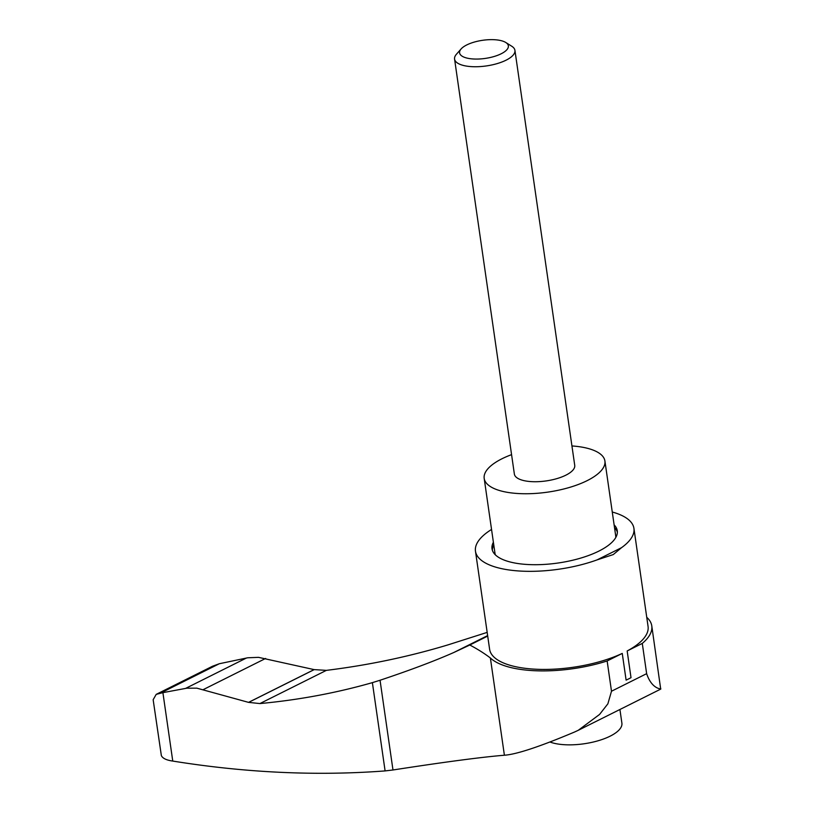 <?xml version="1.0" encoding="UTF-8"?>
<svg xmlns="http://www.w3.org/2000/svg" width="814" height="814" viewBox="0 0 814 814"><rect width="100%" height="100%" fill="white"/><g stroke="black" fill="none" stroke-linecap="round" stroke-linejoin="round"><path stroke-width="1.22" d="M172.761 761.07L162.902 692.643L156.207 694.362L153.154 699.725L161.355 755.596C162.617 758.343 166.422 760.174 172.761 761.07C245.767 772.801 316.544 776.078 385.103 770.919L392.979 769.983C444.261 762.046 481.4 757.122 504.395 755.229L490.384 657.997A374.308 139.001 171.8 0 0 469.8 645.014L453.785 652.513L487.637 635.622M487.637 635.602L453.785 652.513C434.208 661.141 409.625 670.38 380.046 680.25L372.385 682.641C336.121 692.989 298.626 699.969 259.9 703.571L248.545 702.37L314.123 669.607L258.506 657.346L247.69 657.783L219.312 663.736L212.515 666.239L156.207 694.362M469.8 645.014L487.698 636.07M646.743 617.297A83.862 31.146 171.8 0 1 651.78 625.895L660.703 689.122M490.384 657.997A83.862 31.146 171.8 0 0 607.142 660.968L611.497 691.228L607.875 703.815L599.592 714.417L578.245 730.311L574.592 732C539.763 746.692 516.371 754.425 504.395 755.229M612.26 512.016A80.047 29.721 171.8 0 1 633.923 528.367L648.066 626.444A80.047 29.721 171.8 0 1 627.167 650.966L631.013 677.675A80.047 29.721 171.8 0 1 626.108 680.128L622.252 653.418A80.047 29.721 171.8 0 1 538.715 669.342A80.047 29.721 171.8 0 1 489.611 649.277L475.468 551.2A80.047 29.721 171.8 0 1 491.544 529.456M633.923 528.367A80.047 29.721 171.8 0 1 621.509 547.69L613.278 554.568L597.089 559.879A80.047 29.721 171.8 0 1 475.468 551.2M162.902 692.643L186.803 688.196L196.835 688.156L248.545 702.37M314.123 669.607L326.363 670.37C368.172 665.221 408.699 656.735 447.944 644.891L487.169 632.386M597.089 559.879L621.509 547.69M501.302 40.7A24.644 9.158 -8.2 0 0 461.1 48.952A24.644 9.158 -8.2 0 0 485.286 58.415A24.644 9.158 -8.2 0 0 505.809 42.511A24.644 9.158 -8.2 0 0 501.302 40.7M461.1 48.952L456.44 54.233A30.494 11.325 -8.2 0 0 454.568 59.076A30.494 11.325 -8.2 0 0 486.365 65.934A30.494 11.325 -8.2 0 0 514.936 50.376A30.494 11.325 -8.2 0 0 511.772 46.256L505.809 42.511M454.568 59.076L514.367 474.063A30.494 11.325 -8.2 0 0 546.163 480.921A30.494 11.325 -8.2 0 0 574.735 465.364L514.936 50.376M511.568 454.65A60.989 22.65 -8.2 0 0 484.188 478.408A60.989 22.65 -8.2 0 0 547.781 492.124A60.989 22.65 -8.2 0 0 604.914 461.009A60.989 22.65 -8.2 0 0 587.423 448.29A60.989 22.65 -8.2 0 0 571.937 445.95M484.188 478.408L494.993 553.367A60.989 22.65 -8.2 0 0 495.329 554.812M615.801 537.454A60.989 22.65 -8.2 0 0 615.72 535.978L604.914 461.009M549.908 741.992A40.405 15.008 -8.2 0 0 595.614 741.452A40.405 15.008 -8.2 0 0 621.896 723.168L619.922 709.493M614.122 524.877A63.278 23.494 171.8 0 1 617.277 530.748A63.278 23.494 171.8 0 1 598.86 551.109A63.278 23.494 171.8 0 1 532.112 564.682A63.278 23.494 171.8 0 1 492.022 548.789A63.278 23.494 171.8 0 1 493.386 542.266M493.793 545.075A63.278 23.494 -8.2 0 0 492.338 550.183M617.358 532.163A63.278 23.494 -8.2 0 0 614.519 527.676M660.846 688.909C661.355 688.909 651.872 689.407 646.642 673.666L642.287 643.416A83.862 31.146 171.8 0 0 651.78 625.895M607.142 660.968L622.252 653.418M627.167 650.966L642.287 643.416M392.979 769.983L380.046 680.25M203.439 689.519L265.618 658.455M248.596 702.39L314.184 669.627M160.582 693.07L219.312 663.736M185.612 688.4L246.398 658.038M259.9 703.571L326.363 670.37M611.497 691.228L646.642 673.666M385.103 770.919L372.385 682.641M660.673 689.132L578.713 730.077"/></g></svg>
